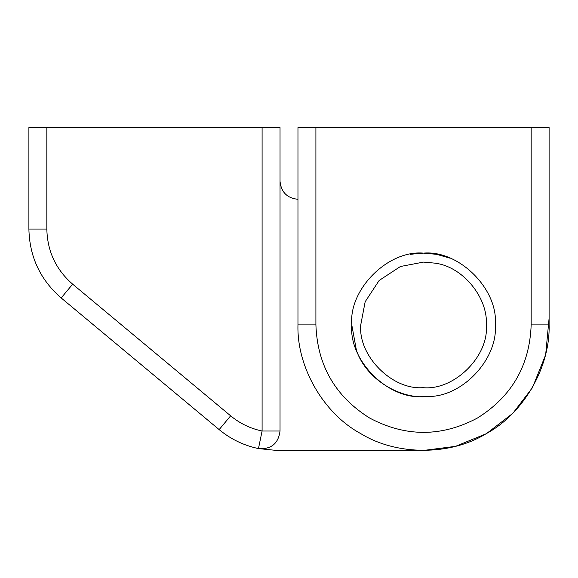 <?xml version="1.0" encoding="UTF-8"?>
<svg xmlns="http://www.w3.org/2000/svg" width="578" height="578" viewBox="0 0 578 578"><rect width="100%" height="100%" fill="white"/><g stroke="black" fill="none" stroke-linecap="round" stroke-linejoin="round"><path stroke-width="0.87" d="M486.315 324.879C488.179 298.472 463.578 266.769 435.032 263.156L423.537 262.094L400.424 266.501L379.139 280.482L365.159 301.767L360.751 324.879C357.992 355.694 392 390.128 422.988 387.657C454.12 390.8 489.169 356.178 486.315 324.879M351.785 324.879L356.388 350.16C366.394 380.107 401.276 399.68 427.973 396.494L422.908 396.624C387.491 399.449 348.628 360.101 351.785 324.879C348.577 289.376 388.033 249.913 423.537 253.121C459.033 249.913 498.496 289.376 495.288 324.879C498.113 358.476 462.761 397.057 427.973 396.494L429.165 396.407M415.062 253.626L423.537 253.121L436.672 254.334L449.987 258.178M28.9 127.557L280.034 127.557L280.034 431.015C278.35 443.637 271.161 449.496 258.46 448.579C243.8 445.486 230.694 439.164 219.156 429.606L61.174 297.952C40.265 279.745 29.507 256.776 28.9 229.054L28.9 127.557M46.84 127.557L46.84 229.054L28.9 229.054C29.507 256.776 40.265 279.745 61.174 297.952L72.655 284.174L230.636 415.828C239.877 423.479 250.361 428.536 262.094 431.015L262.094 127.557M549.1 318.268L545.654 354.813L532.425 387.708L512.838 413.321L486.394 433.673L455.515 446.346L423.537 450.443L455.515 446.346L486.394 433.673L512.838 413.321L532.425 387.708L545.654 354.813L549.1 318.268M280.034 431.015L262.094 431.015L258.46 448.579L276.631 450.443L423.537 450.443M297.966 199.309C287.15 198.167 281.175 192.192 280.034 181.369M410.163 254.378L420.632 253.186M421.716 396.602L422.908 396.624M423.537 396.631L427.915 396.494M393.921 390.229L389.182 387.867M297.966 127.557L549.1 127.557L549.1 324.879C550.335 367.138 523.538 413.559 486.315 433.616C450.334 455.825 396.739 455.825 360.751 433.616C323.528 413.559 296.731 367.138 297.966 324.879L297.966 127.557M46.84 229.054C47.324 251.235 55.929 269.608 72.655 284.174M219.156 429.606L230.636 415.828M297.966 324.879L315.906 324.879C317.358 365.462 335.298 396.53 369.718 418.082C405.597 437.12 441.469 437.12 477.349 418.082C511.768 396.53 529.708 365.462 531.16 324.879L531.16 127.557M315.906 127.557L315.906 324.879M549.1 324.879L531.16 324.879"/></g></svg>
